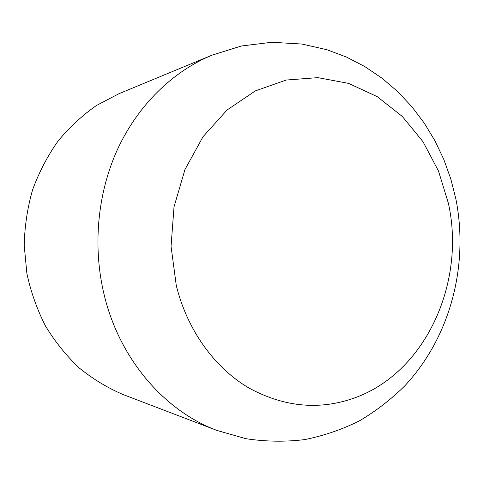 <?xml version="1.0" encoding="UTF-8"?>
<svg xmlns="http://www.w3.org/2000/svg" width="484" height="484" viewBox="0 0 484 484"><rect width="100%" height="100%" fill="white"/><g stroke="black" fill="none" stroke-linecap="round" stroke-linejoin="round"><path stroke-width="0.73" d="M176.279 285.475C187.235 330.179 214.666 367.882 248.945 388.029C285.185 407.655 321.297 410.613 357.295 396.91C426.991 370.079 465.741 281.18 448.39 203.298L438.504 171.052L422.98 141.667L402.313 116.456L377.224 96.661L348.674 83.405L317.855 77.64L286.201 80.041L255.352 90.895L227.05 110.019L203.05 136.688L184.948 169.588L174.016 206.88L171.052 246.326L176.279 285.475M211.829 55.23L119.022 93.672L96.443 105.494C82.207 115.44 69.369 127.352 57.917 141.237C47.462 156.102 39.01 172.31 32.579 189.855C27.425 207.926 24.63 226.464 24.2 245.448L26.898 273.623C30.909 292.094 37.123 309.578 45.538 326.083C55.091 341.783 66.32 355.74 79.231 367.961C92.904 379.02 107.545 387.89 123.154 394.569L216.989 430.439L245.787 438.667C265.498 441.674 285.112 441.989 304.624 439.611C323.814 435.751 342.067 429.508 359.382 420.886C375.971 411.061 391.084 399.409 404.715 385.923C450.574 336.84 468.996 265.057 455.868 198.906L450.773 178.832L443.78 159.375L434.916 140.729L424.244 123.093L411.817 106.668L397.721 91.645L382.051 78.245L364.936 66.659L346.526 57.094L327.021 49.755L302.022 44.05L271.736 42.271L241.347 46.004L211.829 55.23C172.661 71.559 137.916 105.185 117.467 149.471C97.26 193.854 92.39 247.536 104.483 296.154C120.195 360.029 165.038 411.104 216.989 430.439"/></g></svg>
